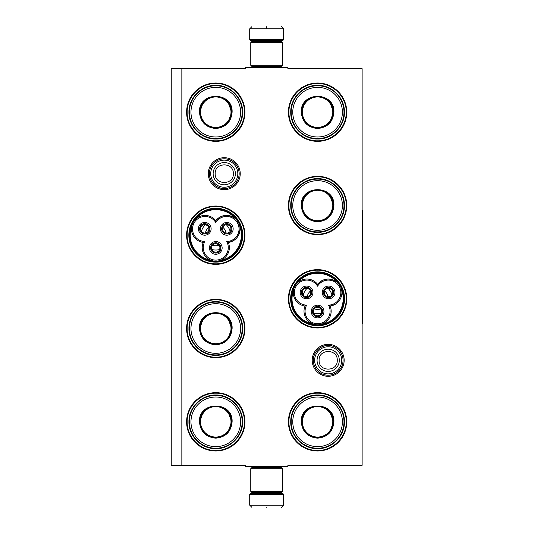 <?xml version="1.0" encoding="UTF-8"?>
<svg xmlns="http://www.w3.org/2000/svg" width="534" height="534" viewBox="0 0 534 534"><rect width="100%" height="100%" fill="white"/><g stroke="black" fill="none" stroke-linecap="round" stroke-linejoin="round"><path stroke-width="0.8" d="M328.19 376.29A15.973 15.973 0 0 1 312.216 360.323A15.973 15.973 0 0 1 328.19 344.35A15.973 15.973 0 0 1 344.156 360.323A15.973 15.973 0 0 1 328.19 376.29M328.19 375.228A14.912 14.912 0 0 1 313.278 360.323A14.912 14.912 0 0 1 328.19 345.411A14.912 14.912 0 0 1 343.102 360.323A14.912 14.912 0 0 1 328.19 375.228M224.267 189.65A15.973 15.973 0 0 1 208.293 173.677A15.973 15.973 0 0 1 224.267 157.71A15.973 15.973 0 0 1 240.233 173.677A15.973 15.973 0 0 1 224.267 189.65M224.267 188.589A14.912 14.912 0 0 1 209.355 173.677A14.912 14.912 0 0 1 224.267 158.772A14.912 14.912 0 0 1 239.172 173.677A14.912 14.912 0 0 1 224.267 188.589M181.847 68.692L245.473 68.692L245.473 67.631L287.893 67.631L287.893 68.692L362.125 68.692L362.125 465.308L287.893 465.308L287.893 466.369L245.473 466.369L245.473 465.308L171.24 465.308L171.24 68.692L181.847 68.692L181.847 465.308M215.783 392.664A29.163 29.163 0 0 0 186.62 421.827A29.163 29.163 0 0 0 215.783 450.99A29.163 29.163 0 0 0 244.939 421.827A29.163 29.163 0 0 0 215.783 392.664M215.783 299.347A29.163 29.163 0 0 0 186.62 328.503A29.163 29.163 0 0 0 215.783 357.667A29.163 29.163 0 0 0 244.939 328.503A29.163 29.163 0 0 0 215.783 299.347M215.783 206.024A29.163 29.163 0 0 0 186.62 235.187A29.163 29.163 0 0 0 215.783 264.35A29.163 29.163 0 0 0 244.939 235.187A29.163 29.163 0 0 0 215.783 206.024M317.583 392.664A29.163 29.163 0 0 0 288.42 421.827A29.163 29.163 0 0 0 317.583 450.99A29.163 29.163 0 0 0 346.746 421.827A29.163 29.163 0 0 0 317.583 392.664M317.583 269.65A29.163 29.163 0 0 0 288.42 298.813A29.163 29.163 0 0 0 317.583 327.976A29.163 29.163 0 0 0 346.746 298.813A29.163 29.163 0 0 0 317.583 269.65M317.583 176.333A29.163 29.163 0 0 0 288.42 205.497A29.163 29.163 0 0 0 317.583 234.653A29.163 29.163 0 0 0 346.746 205.497A29.163 29.163 0 0 0 317.583 176.333M215.783 83.01A29.163 29.163 0 0 0 186.62 112.173A29.163 29.163 0 0 0 215.783 141.336A29.163 29.163 0 0 0 244.939 112.173A29.163 29.163 0 0 0 215.783 83.01M317.583 83.01A29.163 29.163 0 0 0 288.42 112.173A29.163 29.163 0 0 0 317.583 141.336A29.163 29.163 0 0 0 346.746 112.173A29.163 29.163 0 0 0 317.583 83.01M215.783 262.127A26.947 26.947 0 0 1 188.836 235.187A26.947 26.947 0 0 1 215.783 208.24A26.947 26.947 0 0 1 242.723 235.187A26.947 26.947 0 0 1 215.783 262.127M317.583 325.76A26.947 26.947 0 0 1 290.643 298.813A26.947 26.947 0 0 1 317.583 271.873A26.947 26.947 0 0 1 344.53 298.813A26.947 26.947 0 0 1 317.583 325.76M317.583 83.538C332.882 83.15 346.606 96.874 346.219 112.173C346.606 127.472 332.882 141.196 317.583 140.802C302.284 141.196 288.56 127.472 288.954 112.173C288.56 96.874 302.284 83.15 317.583 83.538M215.783 140.802C200.477 141.196 186.753 127.472 187.147 112.173C186.753 96.874 200.477 83.15 215.783 83.538C231.082 83.15 244.806 96.874 244.412 112.173C244.806 127.472 231.082 141.196 215.783 140.802M317.583 393.198C332.882 392.804 346.606 406.528 346.219 421.827C346.606 437.126 332.882 450.85 317.583 450.462C302.284 450.85 288.56 437.126 288.954 421.827C288.56 406.528 302.284 392.804 317.583 393.198M317.583 327.449C302.284 327.836 288.56 314.112 288.954 298.813C288.56 283.514 302.284 269.79 317.583 270.184C332.882 269.79 346.606 283.514 346.219 298.813C346.606 314.112 332.882 327.836 317.583 327.449M317.583 234.126C302.284 234.519 288.56 220.796 288.954 205.497C288.56 190.191 302.284 176.467 317.583 176.861C332.882 176.467 346.606 190.191 346.219 205.497C346.606 220.796 332.882 234.519 317.583 234.126M215.783 299.874C231.082 299.481 244.806 313.204 244.412 328.503C244.806 343.809 231.082 357.533 215.783 357.139C200.477 357.533 186.753 343.809 187.147 328.503C186.753 313.204 200.477 299.481 215.783 299.874M215.783 393.198C231.082 392.804 244.806 406.528 244.412 421.827C244.806 437.126 231.082 450.85 215.783 450.462C200.477 450.85 186.753 437.126 187.147 421.827C186.753 406.528 200.477 392.804 215.783 393.198M215.783 263.816C200.477 264.21 186.753 250.486 187.147 235.187C186.753 219.888 200.477 206.164 215.783 206.551C231.082 206.164 244.806 219.888 244.412 235.187C244.806 250.486 231.082 264.21 215.783 263.816M343.035 360.323A14.845 14.845 0 0 1 328.19 375.168A14.845 14.845 0 0 1 313.345 360.323A14.845 14.845 0 0 1 328.19 345.471A14.845 14.845 0 0 1 343.035 360.323M341.733 360.323A13.544 13.544 0 0 1 328.19 373.867A13.544 13.544 0 0 1 314.646 360.323A13.544 13.544 0 0 1 328.19 346.773A13.544 13.544 0 0 1 341.733 360.323M239.112 173.677A14.845 14.845 0 0 1 224.267 188.529A14.845 14.845 0 0 1 209.415 173.677A14.845 14.845 0 0 1 224.267 158.832A14.845 14.845 0 0 1 239.112 173.677M237.81 173.677A13.544 13.544 0 0 1 224.267 187.227A13.544 13.544 0 0 1 210.716 173.677A13.544 13.544 0 0 1 224.267 160.133A13.544 13.544 0 0 1 237.81 173.677M283.647 39.636L282.8 40.484L250.566 40.484L249.712 39.636L283.647 39.636L283.647 28.823L281.531 26.7M266.68 26.7C285.837 26.7 285.837 26.7 266.68 26.7C247.529 26.7 247.529 26.7 266.68 26.7M266.68 26.773L266.68 28.656M249.712 494.364L283.647 494.364L282.8 493.516L250.566 493.516L249.712 494.364L249.712 505.177L251.834 507.3M266.68 507.3C285.837 507.3 285.837 507.3 266.68 507.3C247.529 507.3 247.529 507.3 266.68 507.3M250.773 65.302L282.586 65.302L281.531 66.363L251.834 66.363L250.773 65.302L250.773 42.607L251.834 41.545L281.531 41.545L282.586 42.607L250.773 42.607M282.586 468.698L250.773 468.698L251.834 467.637L281.531 467.637L282.586 468.698L282.586 491.393L250.773 491.393L251.834 492.455L281.531 492.455L282.586 491.393M232.11 112.173C231.142 122.092 225.702 127.539 215.783 128.507C205.857 127.539 200.417 122.092 199.449 112.173C198.434 91.107 233.124 91.107 232.11 112.173M227.958 122.406L231.689 112.173C230.741 121.832 225.441 127.139 215.783 128.08C206.117 127.139 200.817 121.832 199.876 112.173C198.888 91.654 232.67 91.654 231.689 112.173L227.958 101.941M242.182 112.173A26.406 26.406 0 0 0 215.783 85.767A26.406 26.406 0 0 0 189.376 112.173A26.406 26.406 0 0 0 215.783 138.58A26.406 26.406 0 0 0 242.182 112.173M240.594 112.173A24.811 24.811 0 0 0 215.783 87.362A24.811 24.811 0 0 0 190.965 112.173A24.811 24.811 0 0 0 215.783 136.984A24.811 24.811 0 0 0 240.594 112.173M202.913 102.822L199.876 112.173M188.943 112.173C188.575 97.829 201.438 84.966 215.783 85.333C230.121 84.966 242.983 97.829 242.616 112.173C242.983 126.518 230.121 139.381 215.783 139.014C201.438 139.381 188.575 126.518 188.943 112.173M230.995 112.173A15.212 15.212 0 0 1 215.783 127.386A15.212 15.212 0 0 1 200.564 112.173A15.212 15.212 0 0 1 215.783 96.961A15.212 15.212 0 0 1 230.995 112.173M231.422 112.173A15.64 15.64 0 0 1 215.783 127.813A15.64 15.64 0 0 1 200.137 112.173A15.64 15.64 0 0 1 215.783 96.534A15.64 15.64 0 0 1 231.422 112.173M193.054 247.776A25.979 25.979 0 0 0 215.776 261.166A25.979 25.979 0 0 0 238.277 222.191A25.979 25.979 0 0 0 193.275 222.197A25.979 25.979 0 0 0 193.054 247.776M213.353 260.946L210.529 260.111M194.676 220.208L196.445 218.466C205.924 206.792 225.635 206.792 235.114 218.466C228.045 213.807 221.603 214.548 215.783 220.689A13.577 13.577 -60 0 0 197.48 217.705A13.577 13.577 -60 0 0 203.227 242.436A13.577 13.577 180 0 0 215.783 261.166A13.577 13.577 180 0 0 228.338 242.436A13.577 13.577 60 0 0 238.277 222.197A13.577 13.577 60 0 0 215.783 220.689L215.783 222.571A12.516 12.516 0 0 0 198.701 218.192A12.516 12.516 0 0 0 204.856 241.495A12.516 12.516 0 0 0 215.783 260.105A12.516 12.516 0 0 0 226.703 241.495A12.516 12.516 0 0 0 237.363 222.725A12.516 12.516 0 0 0 215.783 222.571M236.729 220.035L238.264 222.164M203.227 242.436L204.856 241.495M239.279 224.333L239.893 226.61M220.382 260.365L220.589 260.285C235.447 257.922 245.3 240.854 239.92 226.803C240.427 235.254 236.562 240.46 228.338 242.436L226.703 241.495M218.419 260.906L216.664 261.139M191.693 226.496L191.572 227.27M224.227 224.367A5.146 5.146 0 0 0 222.344 231.396A5.146 5.146 0 0 0 229.373 233.278A5.146 5.146 0 0 0 231.255 226.249A5.146 5.146 0 0 0 224.227 224.367M232.31 225.642A6.361 6.361 0 0 0 223.619 223.312A6.361 6.361 0 0 0 221.29 232.003A6.361 6.361 0 0 0 229.98 234.333A6.361 6.361 0 0 0 232.31 225.642M202.186 224.367A5.146 5.146 0 0 0 200.303 231.396A5.146 5.146 0 0 0 207.332 233.278A5.146 5.146 0 0 0 209.215 226.249A5.146 5.146 0 0 0 202.186 224.367M210.269 225.642A6.361 6.361 0 0 0 201.578 223.312A6.361 6.361 0 0 0 199.249 232.003A6.361 6.361 0 0 0 207.94 234.333A6.361 6.361 0 0 0 210.269 225.642M213.206 243.457A5.146 5.146 0 0 0 211.324 250.486A5.146 5.146 0 0 0 218.353 252.368A5.146 5.146 0 0 0 220.235 245.34A5.146 5.146 0 0 0 213.206 243.457M221.29 244.732A6.361 6.361 0 0 0 212.599 242.403A6.361 6.361 0 0 0 210.269 251.093A6.361 6.361 0 0 0 218.96 253.423A6.361 6.361 0 0 0 221.29 244.732M192.18 224.62L193.275 222.197M193.001 248.337C200.096 261.5 219.02 265.645 230.968 256.654C242.383 247.062 244.912 235.521 238.558 222.037C231.462 208.867 212.539 204.722 200.59 213.72C189.176 223.312 186.646 234.853 193.001 248.337M192.634 248.55A26.727 26.727 0 0 0 229.139 258.329A26.727 26.727 0 0 0 238.925 221.824A26.727 26.727 0 0 0 202.419 212.045A26.727 26.727 0 0 0 192.634 248.55M224.961 229.887A10.607 10.607 0 0 0 222.852 227.284A10.607 10.607 0 0 1 226.162 233.018A10.607 10.607 0 0 0 224.961 229.887M208.714 227.284A10.607 10.607 0 0 0 205.396 233.018A10.607 10.607 0 0 1 208.714 227.284M219.094 245.26A10.607 10.607 0 0 1 212.465 245.26A10.607 10.607 0 0 0 219.094 245.26M230.147 231.436A14.845 14.845 0 0 0 226.209 224.62M205.35 224.62A14.845 14.845 0 0 0 201.418 231.436M219.714 249.505A14.845 14.845 0 0 1 211.844 249.505M206.878 232.497A4.239 4.239 0 0 1 201.111 230.988L200.377 231.416A5.093 5.093 0 0 0 209.174 231.356A5.093 5.093 0 0 0 204.776 223.733A5.093 5.093 0 0 0 200.323 231.322L201.058 230.902A4.239 4.239 0 0 1 202.64 225.148A4.239 4.239 0 0 1 208.434 226.703A4.239 4.239 0 0 1 206.878 232.497M205.55 224.654L207.686 225.748L208.434 226.703L208.881 227.824L208.767 230.221M228.919 232.497A4.239 4.239 0 0 1 223.152 230.988L222.418 231.416A5.093 5.093 0 0 0 231.215 231.356A5.093 5.093 0 0 0 226.816 223.733A5.093 5.093 0 0 0 222.364 231.322L223.099 230.902A4.239 4.239 0 0 1 224.68 225.148A4.239 4.239 0 0 1 230.474 226.703A4.239 4.239 0 0 1 228.919 232.497M227.591 224.654L229.727 225.748L230.474 226.703L230.922 227.824L230.808 230.221M217.899 251.587A4.239 4.239 0 0 1 212.131 250.079L211.397 250.499A5.093 5.093 0 0 0 220.195 250.439A5.093 5.093 0 0 0 215.796 242.823A5.093 5.093 0 0 0 211.344 250.413L212.078 249.985A4.239 4.239 0 0 1 213.66 244.238A4.239 4.239 0 0 1 219.454 245.794A4.239 4.239 0 0 1 217.899 251.587M216.57 243.744L218.706 244.839L219.454 245.794L219.901 246.915L219.788 249.311M232.11 328.503C231.142 338.429 225.702 343.869 215.783 344.837C205.857 343.869 200.417 338.429 199.449 328.503C198.434 307.437 233.124 307.437 232.11 328.503M227.958 338.743L231.689 328.503C230.741 338.169 225.441 343.469 215.783 344.417C206.117 343.469 200.817 338.169 199.876 328.503C198.888 307.984 232.67 307.984 231.689 328.503L227.958 318.271M242.182 328.503A26.406 26.406 0 0 0 215.783 302.104A26.406 26.406 0 0 0 189.376 328.503A26.406 26.406 0 0 0 215.783 354.91A26.406 26.406 0 0 0 242.182 328.503M240.594 328.503A24.811 24.811 0 0 0 215.783 303.692A24.811 24.811 0 0 0 190.965 328.503A24.811 24.811 0 0 0 215.783 353.321A24.811 24.811 0 0 0 240.594 328.503M202.913 319.158L199.876 328.503M188.943 328.503C188.575 314.166 201.438 301.303 215.783 301.67C230.121 301.303 242.983 314.166 242.616 328.503C242.983 342.848 230.121 355.711 215.783 355.344C201.438 355.711 188.575 342.848 188.943 328.503M230.995 328.503A15.212 15.212 0 0 1 215.783 343.722A15.212 15.212 0 0 1 200.564 328.503A15.212 15.212 0 0 1 215.783 313.291A15.212 15.212 0 0 1 230.995 328.503M231.422 328.503A15.64 15.64 0 0 1 215.783 344.15A15.64 15.64 0 0 1 200.137 328.503A15.64 15.64 0 0 1 215.783 312.864A15.64 15.64 0 0 1 231.422 328.503M232.11 421.827C231.142 431.746 225.702 437.192 215.783 438.16C205.857 437.192 200.417 431.746 199.449 421.827C198.434 400.76 233.124 400.76 232.11 421.827M227.958 432.059L231.689 421.827C230.741 431.485 225.441 436.792 215.783 437.733C206.117 436.792 200.817 431.485 199.876 421.827C198.888 401.308 232.67 401.308 231.689 421.827L227.958 411.594M242.182 421.827A26.406 26.406 0 0 0 215.783 395.42A26.406 26.406 0 0 0 189.376 421.827A26.406 26.406 0 0 0 215.783 448.233A26.406 26.406 0 0 0 242.182 421.827M240.594 421.827A24.811 24.811 0 0 0 215.783 397.016A24.811 24.811 0 0 0 190.965 421.827A24.811 24.811 0 0 0 215.783 446.638A24.811 24.811 0 0 0 240.594 421.827M202.913 412.475L199.876 421.827M188.943 421.827C188.575 407.482 201.438 394.619 215.783 394.986C230.121 394.619 242.983 407.482 242.616 421.827C242.983 436.171 230.121 449.034 215.783 448.667C201.438 449.034 188.575 436.171 188.943 421.827M230.995 421.827A15.212 15.212 0 0 1 215.783 437.039A15.212 15.212 0 0 1 200.564 421.827A15.212 15.212 0 0 1 215.783 406.614A15.212 15.212 0 0 1 230.995 421.827M231.422 421.827A15.64 15.64 0 0 1 215.783 437.466A15.64 15.64 0 0 1 200.137 421.827A15.64 15.64 0 0 1 215.783 406.187A15.64 15.64 0 0 1 231.422 421.827M333.917 112.173C332.949 122.092 327.502 127.539 317.583 128.507C307.664 127.539 302.224 122.092 301.256 112.173C300.241 91.107 334.925 91.107 333.917 112.173M329.758 122.406L333.49 112.173C332.548 121.832 327.242 127.139 317.583 128.08C307.924 127.139 302.618 121.832 301.677 112.173C300.695 91.654 334.471 91.654 333.49 112.173L329.758 101.941M343.989 112.173A26.406 26.406 0 0 0 317.583 85.767A26.406 26.406 0 0 0 291.177 112.173A26.406 26.406 0 0 0 317.583 138.58A26.406 26.406 0 0 0 343.989 112.173M342.394 112.173A24.811 24.811 0 0 0 317.583 87.362A24.811 24.811 0 0 0 292.772 112.173A24.811 24.811 0 0 0 317.583 136.984A24.811 24.811 0 0 0 342.394 112.173M304.714 102.822L301.677 112.173M290.743 112.173C290.376 97.829 303.245 84.966 317.583 85.333C331.928 84.966 344.79 97.829 344.423 112.173C344.79 126.518 331.928 139.381 317.583 139.014C303.245 139.381 290.376 126.518 290.743 112.173M332.795 112.173A15.212 15.212 0 0 1 317.583 127.386A15.212 15.212 0 0 1 302.371 112.173A15.212 15.212 0 0 1 317.583 96.961A15.212 15.212 0 0 1 332.795 112.173M333.223 112.173A15.64 15.64 0 0 1 317.583 127.813A15.64 15.64 0 0 1 301.944 112.173A15.64 15.64 0 0 1 317.583 96.534A15.64 15.64 0 0 1 333.223 112.173M333.917 205.497C332.949 215.416 327.502 220.856 317.583 221.824C307.664 220.856 302.224 215.416 301.256 205.497C300.241 184.424 334.925 184.424 333.917 205.497M329.758 215.729L333.49 205.497C332.548 215.155 327.242 220.455 317.583 221.403C307.924 220.455 302.618 215.155 301.677 205.497C300.695 184.971 334.471 184.971 333.49 205.497L329.758 195.257M343.989 205.497A26.406 26.406 0 0 0 317.583 179.09A26.406 26.406 0 0 0 291.177 205.497A26.406 26.406 0 0 0 317.583 231.896A26.406 26.406 0 0 0 343.989 205.497M342.394 205.497A24.811 24.811 0 0 0 317.583 180.679A24.811 24.811 0 0 0 292.772 205.497A24.811 24.811 0 0 0 317.583 230.308A24.811 24.811 0 0 0 342.394 205.497M304.714 196.145L301.677 205.497M290.743 205.497C290.376 191.152 303.245 178.289 317.583 178.656C331.928 178.289 344.79 191.152 344.423 205.497C344.79 219.834 331.928 232.697 317.583 232.33C303.245 232.697 290.376 219.834 290.743 205.497M332.795 205.497A15.212 15.212 0 0 1 317.583 220.709A15.212 15.212 0 0 1 302.371 205.497A15.212 15.212 0 0 1 317.583 190.278A15.212 15.212 0 0 1 332.795 205.497M333.223 205.497A15.64 15.64 0 0 1 317.583 221.136A15.64 15.64 0 0 1 301.944 205.497A15.64 15.64 0 0 1 317.583 189.85A15.64 15.64 0 0 1 333.223 205.497M296.483 283.834L298.252 282.099C307.731 270.418 327.435 270.418 336.914 282.099C329.852 277.44 323.41 278.181 317.583 284.315A13.577 13.577 -60 0 0 299.28 281.338A13.577 13.577 -60 0 0 305.027 306.062A13.577 13.577 180 0 0 317.583 324.792A13.577 13.577 180 0 0 330.139 306.062A13.577 13.577 60 0 0 340.085 285.823A25.979 25.979 0 0 0 295.082 285.823A25.979 25.979 0 0 0 317.583 324.792A25.979 25.979 0 0 0 340.085 285.823A13.577 13.577 60 0 0 317.583 284.315L317.583 286.197A12.516 12.516 0 0 0 300.502 281.818A12.516 12.516 0 0 0 306.656 305.121A12.516 12.516 0 0 0 317.583 323.738A12.516 12.516 0 0 0 328.51 305.121A12.516 12.516 0 0 0 339.163 286.351A12.516 12.516 0 0 0 317.583 286.197M315.16 324.579L312.337 323.738M338.536 283.661L340.065 285.79M305.027 306.062L306.656 305.121M341.079 287.959L341.693 290.236M322.189 323.991L322.396 323.911C337.248 321.548 347.107 304.48 341.727 290.429M320.226 324.538L318.471 324.765M328.51 305.121L330.139 306.062L335.232 304.3M293.493 290.129L293.373 290.897M326.034 288A5.146 5.146 0 0 0 324.151 295.022A5.146 5.146 0 0 0 331.173 296.904A5.146 5.146 0 0 0 333.056 289.882A5.146 5.146 0 0 0 326.034 288M334.117 289.268A6.361 6.361 0 0 0 325.426 286.938A6.361 6.361 0 0 0 323.097 295.629A6.361 6.361 0 0 0 331.788 297.959A6.361 6.361 0 0 0 334.117 289.268M303.993 288A5.146 5.146 0 0 0 302.111 295.022A5.146 5.146 0 0 0 309.133 296.904A5.146 5.146 0 0 0 311.015 289.882A5.146 5.146 0 0 0 303.993 288M312.076 289.268A6.361 6.361 0 0 0 303.379 286.938A6.361 6.361 0 0 0 301.056 295.629A6.361 6.361 0 0 0 309.747 297.959A6.361 6.361 0 0 0 312.076 289.268M315.013 307.083A5.146 5.146 0 0 0 313.131 314.112A5.146 5.146 0 0 0 320.153 315.994A5.146 5.146 0 0 0 322.035 308.966A5.146 5.146 0 0 0 315.013 307.083M323.097 308.358A6.361 6.361 0 0 0 314.406 306.029A6.361 6.361 0 0 0 312.076 314.72A6.361 6.361 0 0 0 320.767 317.049A6.361 6.361 0 0 0 323.097 308.358M293.987 288.247L295.082 285.823M294.808 311.963C301.904 325.133 320.827 329.278 332.775 320.28C344.183 310.688 346.713 299.147 340.358 285.663C333.263 272.5 314.346 268.355 302.391 277.346C290.983 286.938 288.453 298.479 294.808 311.963M294.441 312.176A26.727 26.727 0 0 0 330.947 321.955A26.727 26.727 0 0 0 340.725 285.45A26.727 26.727 0 0 0 304.22 275.671A26.727 26.727 0 0 0 294.441 312.176M326.768 293.513A10.607 10.607 0 0 0 324.652 290.91A10.607 10.607 0 0 1 327.963 296.644A10.607 10.607 0 0 0 326.768 293.513M310.514 290.91A10.607 10.607 0 0 0 307.204 296.644A10.607 10.607 0 0 1 310.514 290.91M320.894 308.886A10.607 10.607 0 0 1 314.272 308.886A10.607 10.607 0 0 0 320.894 308.886M331.948 295.062A14.845 14.845 0 0 0 328.016 288.253M307.15 288.253A14.845 14.845 0 0 0 303.219 295.062M321.515 313.131A14.845 14.845 0 0 1 313.652 313.131M308.685 296.123A4.239 4.239 0 0 1 302.918 294.614L302.184 295.042A5.093 5.093 0 0 0 310.982 294.982A5.093 5.093 0 0 0 306.583 287.359A5.093 5.093 0 0 0 302.131 294.948L302.865 294.528A4.239 4.239 0 0 1 304.44 288.781A4.239 4.239 0 0 1 310.234 290.329A4.239 4.239 0 0 1 308.685 296.123M307.357 288.287L309.486 289.381L310.234 290.329L310.688 291.457L310.568 293.847M330.726 296.123A4.239 4.239 0 0 1 324.959 294.614L324.225 295.042A5.093 5.093 0 0 0 333.022 294.982A5.093 5.093 0 0 0 328.624 287.359A5.093 5.093 0 0 0 324.171 294.948L324.906 294.528A4.239 4.239 0 0 1 326.481 288.781A4.239 4.239 0 0 1 332.275 290.329A4.239 4.239 0 0 1 330.726 296.123M329.398 288.287L331.527 289.381L332.281 290.329L332.729 291.457L332.609 293.847M319.706 315.214A4.239 4.239 0 0 1 313.939 313.705L313.204 314.132A5.093 5.093 0 0 0 322.002 314.072A5.093 5.093 0 0 0 317.603 306.449A5.093 5.093 0 0 0 313.151 314.039L313.885 313.612A4.239 4.239 0 0 1 315.461 307.864A4.239 4.239 0 0 1 321.254 309.42A4.239 4.239 0 0 1 319.706 315.214M318.377 307.37L320.507 308.465L321.261 309.42L321.708 310.541L321.588 312.937M333.917 421.827C332.949 431.746 327.502 437.192 317.583 438.16C307.664 437.192 302.224 431.746 301.256 421.827C300.241 400.76 334.925 400.76 333.917 421.827M329.758 432.059L333.49 421.827C332.548 431.485 327.242 436.792 317.583 437.733C307.924 436.792 302.618 431.485 301.677 421.827C300.695 401.308 334.471 401.308 333.49 421.827L329.758 411.594M343.989 421.827A26.406 26.406 0 0 0 317.583 395.42A26.406 26.406 0 0 0 291.177 421.827A26.406 26.406 0 0 0 317.583 448.233A26.406 26.406 0 0 0 343.989 421.827M342.394 421.827A24.811 24.811 0 0 0 317.583 397.016A24.811 24.811 0 0 0 292.772 421.827A24.811 24.811 0 0 0 317.583 446.638A24.811 24.811 0 0 0 342.394 421.827M304.714 412.475L301.677 421.827M290.743 421.827C290.376 407.482 303.245 394.619 317.583 394.986C331.928 394.619 344.79 407.482 344.423 421.827C344.79 436.171 331.928 449.034 317.583 448.667C303.245 449.034 290.376 436.171 290.743 421.827M332.795 421.827A15.212 15.212 0 0 1 317.583 437.039A15.212 15.212 0 0 1 302.371 421.827A15.212 15.212 0 0 1 317.583 406.614A15.212 15.212 0 0 1 332.795 421.827M333.223 421.827A15.64 15.64 0 0 1 317.583 437.466A15.64 15.64 0 0 1 301.944 421.827A15.64 15.64 0 0 1 317.583 406.187A15.64 15.64 0 0 1 333.223 421.827M362.125 210.797L362.76 210.797L362.76 323.203L362.125 323.203M317.062 360.323A11.127 11.127 0 0 0 328.19 371.444A11.127 11.127 0 0 0 339.31 360.323A11.127 11.127 180 0 0 328.19 349.196A11.127 11.127 180 0 0 317.062 360.323M319.112 360.323C318.544 372.024 337.828 372.024 337.261 360.323C337.828 348.615 318.544 348.615 319.112 360.323M213.139 173.677A11.127 11.127 0 0 0 224.267 184.804A11.127 11.127 0 0 0 235.387 173.677A11.127 11.127 180 0 0 224.267 162.556A11.127 11.127 180 0 0 213.139 173.677M215.189 173.677C214.621 185.385 233.905 185.385 233.338 173.677C233.905 161.976 214.621 161.976 215.189 173.677M276.759 41.545L256.607 41.332L255.759 40.484M249.712 39.636L249.712 28.823L283.647 28.823M256.607 492.455L276.759 492.668L277.607 493.516M283.647 494.364L283.647 505.177L249.712 505.177M191.639 226.803A25.559 25.559 0 0 0 210.97 260.285M293.44 290.429A25.559 25.559 0 0 0 312.77 323.911M277.266 67.631L277.266 66.363M256.1 67.631L256.1 66.363M276.759 41.332L277.607 40.484M249.712 28.823L251.834 26.7M277.266 466.369L277.266 467.637M256.1 466.369L256.1 467.637M256.607 492.668L255.759 493.516M283.647 505.177L281.531 507.3M282.586 65.302L282.586 42.607M250.773 468.698L250.773 491.393"/></g></svg>
